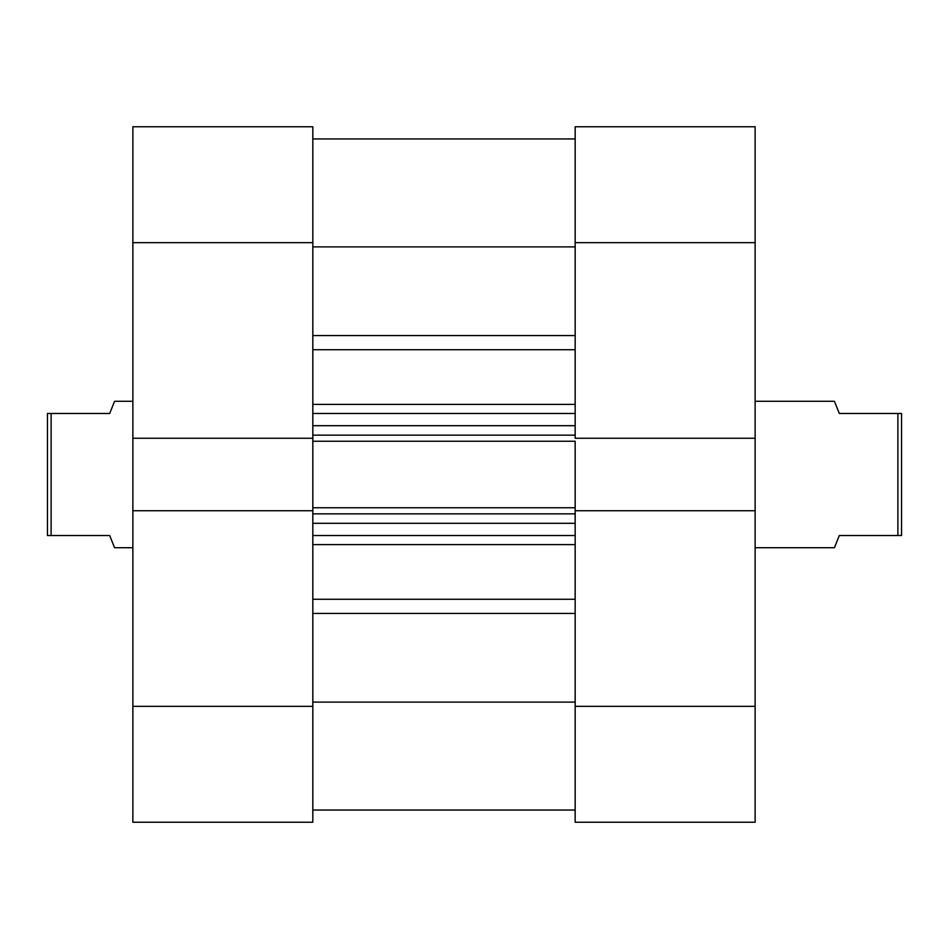 <?xml version="1.0" encoding="UTF-8"?>
<svg xmlns="http://www.w3.org/2000/svg" width="949" height="949" viewBox="0 0 949 949"><rect width="100%" height="100%" fill="white"/><g stroke="black" fill="none" stroke-linecap="round" stroke-linejoin="round"><path stroke-width="1.42" d="M575.165 126.763L575.165 438.26L575.165 242.671L755.131 242.671L755.131 126.763L575.165 126.763L755.131 126.763L755.131 438.26L755.131 242.671L575.165 242.671L575.165 126.763M575.165 510.74L575.165 822.237L755.131 822.237L755.131 438.26L575.165 438.26L755.131 438.26L755.131 706.329L575.165 706.329L575.165 510.74L755.131 510.74L575.165 510.74L575.165 507.751L575.165 511.511M755.131 822.237L575.165 822.237L575.165 706.329L755.131 706.329L755.131 822.237M312.826 438.26L312.826 126.763L132.86 126.763L132.86 822.237L312.826 822.237L312.826 510.74L132.86 510.74L132.86 706.329L312.826 706.329L312.826 510.74L132.86 510.74L132.86 438.26L312.826 438.26L312.826 242.671L132.86 242.671L132.86 438.26L312.826 438.26L312.826 511.511M312.826 822.237L132.86 822.237L132.86 706.329L312.826 706.329L312.826 822.237M132.86 126.763L312.826 126.763L312.826 242.671L132.86 242.671L132.86 126.763M312.826 138.957L575.165 138.957L312.826 138.957M575.165 544.596L312.826 544.596L575.165 544.596M312.826 599.27L575.165 599.27L312.826 599.27M312.826 437.489L312.826 441.249L575.165 441.249L575.165 507.751L312.826 507.751L312.826 441.249L575.165 441.249L575.165 507.751L312.826 507.751L312.826 510.74M575.165 437.489L575.165 438.26M575.165 702.106L312.826 702.106L575.165 702.106M312.826 613.434L575.165 613.434L312.826 613.434M575.165 349.73L312.826 349.73L575.165 349.73M312.826 404.404L575.165 404.404L312.826 404.404M312.826 246.894L575.165 246.894L312.826 246.894M575.165 335.566L312.826 335.566L575.165 335.566M312.826 535.509L575.165 535.509L312.826 535.509M575.165 523.302L312.826 523.302L575.165 523.302M312.826 513.848L575.165 513.848L312.826 513.848M312.826 413.491L575.165 413.491L312.826 413.491M312.826 435.152L575.165 435.152L312.826 435.152M575.165 425.698L312.826 425.698L575.165 425.698M834.444 547.703L755.131 547.703L834.444 547.703L839.319 535.509L897.884 535.509L897.884 413.491L839.319 413.491L834.444 401.297L755.131 401.297L834.444 401.297L839.319 413.491L897.884 413.491L897.884 535.509L901.55 535.509L901.55 413.491L897.884 413.491L901.55 413.491L901.55 535.509L839.319 535.509L835.689 544.596M114.556 547.703L132.86 547.703L114.556 547.703L109.681 535.509L113.311 544.596M51.116 535.509L109.681 535.509L51.116 535.509L51.116 413.491L51.116 535.509L47.45 535.509L51.116 535.509M109.681 413.491L47.45 413.491L47.45 535.509L47.45 413.491L109.681 413.491L114.556 401.297L109.681 413.491M132.86 401.297L114.556 401.297L132.86 401.297M114.556 401.297L113.311 404.404M312.826 810.043L575.165 810.043"/></g></svg>
